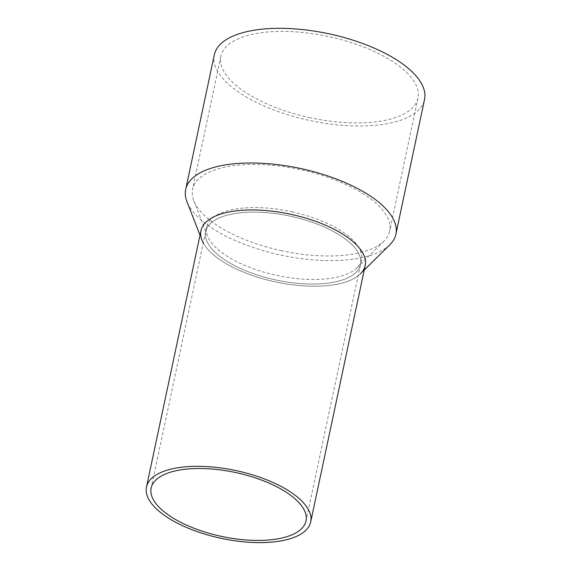 <?xml version="1.0" encoding="UTF-8"?>
<svg xmlns="http://www.w3.org/2000/svg" width="571" height="571" viewBox="0 0 571 571"><rect width="100%" height="100%" fill="white"/><g stroke="black" fill="none" stroke-linecap="round" stroke-linejoin="round"><path stroke-width="0.43" stroke-dasharray="2.85 2.14" d="M200.978 230.634A83.944 34.681 -168 0 0 274.658 281.746A83.944 34.681 -168 0 0 365.197 265.544M275.136 279.819A79.148 32.697 -168 0 0 360.508 264.544A79.148 32.697 -168 0 0 291.039 216.352A79.148 32.697 -168 0 0 205.667 231.633A79.148 32.697 -168 0 0 275.136 279.819A79.148 32.697 -168 0 0 360.508 264.544A79.148 32.697 -168 0 0 291.039 216.352A79.148 32.697 -168 0 0 205.667 231.633A79.148 32.697 -168 0 0 275.136 279.819M364.241 270.062L360.444 273.816A83.944 34.681 12 0 1 274.658 281.746A83.944 34.681 12 0 1 203.262 242.932M389.815 244.752A107.455 44.388 12 0 1 280.004 254.902A107.455 44.388 12 0 1 186.945 201.634M214.311 54.823A107.455 44.388 -168 0 0 308.625 120.245A107.455 44.388 -168 0 0 424.524 99.504M281.018 250.605A100.739 41.612 -168 0 0 383.969 241.09A100.739 41.612 -168 0 0 389.672 231.162A100.739 41.612 -168 0 0 301.252 169.83A100.739 41.612 -168 0 0 192.598 189.272A100.739 41.612 -168 0 0 193.776 200.664A100.739 41.612 -168 0 0 281.018 250.605M309.304 117.555A100.739 41.612 -168 0 0 417.951 98.112A100.739 41.612 -168 0 0 329.531 36.78A100.739 41.612 -168 0 0 220.884 56.222A100.739 41.612 -168 0 0 309.304 117.555M292.002 211.791A79.148 32.697 12 0 1 361.479 259.976A79.148 32.697 12 0 1 356.996 267.785A79.148 32.697 12 0 1 276.107 275.258A79.148 32.697 12 0 1 207.559 236.016A79.148 32.697 12 0 1 206.638 227.065A79.148 32.697 12 0 1 292.002 211.791M361.479 259.976L306.013 520.923M206.638 227.065L151.172 488.012M201.956 240.127L200.014 235.152M417.951 98.112L389.672 231.162M220.884 56.222L192.598 189.272M356.996 267.785L383.969 241.09M207.559 236.016L193.776 200.664"/><path stroke-width="0.86" d="M220.163 538.125A83.944 34.681 -168 0 0 310.703 521.923A83.944 34.681 -168 0 0 237.022 470.811A83.944 34.681 -168 0 0 146.476 487.013A83.944 34.681 -168 0 0 220.163 538.125M310.703 521.923L365.197 265.544A83.944 34.681 -168 0 0 291.517 214.432A83.944 34.681 -168 0 0 200.978 230.634L146.476 487.013M220.642 536.205A79.148 32.697 -168 0 0 306.013 520.923A79.148 32.697 -168 0 0 236.537 472.738A79.148 32.697 -168 0 0 151.172 488.012A79.148 32.697 -168 0 0 220.642 536.205M203.262 242.932A83.944 34.681 12 0 1 201.956 240.127A83.944 34.681 12 0 1 291.517 214.432A83.944 34.681 12 0 1 360.444 273.816M200.014 235.152L186.945 201.634A107.455 44.388 12 0 1 185.689 189.479A107.455 44.388 12 0 1 301.588 168.738A107.455 44.388 12 0 1 395.896 234.16A107.455 44.388 12 0 1 389.815 244.752L364.241 270.062M395.896 234.16L424.524 99.504A107.455 44.388 -168 0 0 330.209 34.082A107.455 44.388 -168 0 0 214.311 54.823L185.689 189.479"/></g></svg>
